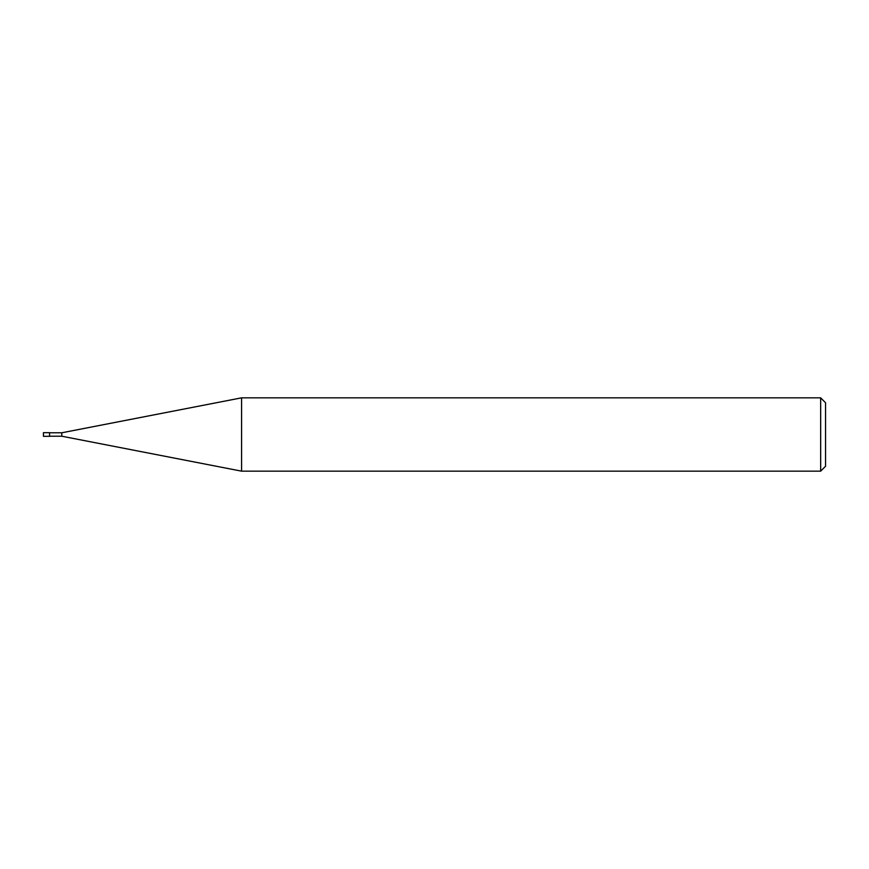 <?xml version="1.0" encoding="UTF-8"?>
<svg xmlns="http://www.w3.org/2000/svg" width="869" height="869" viewBox="0 0 869 869"><rect width="100%" height="100%" fill="white"/><g stroke="black" fill="none" stroke-linecap="round" stroke-linejoin="round"><path stroke-width="1.3" d="M820.662 397.839L820.662 471.161L241.582 471.161L241.582 397.839L820.662 397.839L825.55 402.727L825.55 466.273L820.662 471.161M49.555 436.216L61.786 436.216L61.786 432.784L61.786 436.216L241.582 471.161M49.555 432.664L49.555 436.336L43.45 436.336L43.45 432.664L49.555 432.664M49.555 432.784L61.786 432.784L241.582 397.839"/></g></svg>
